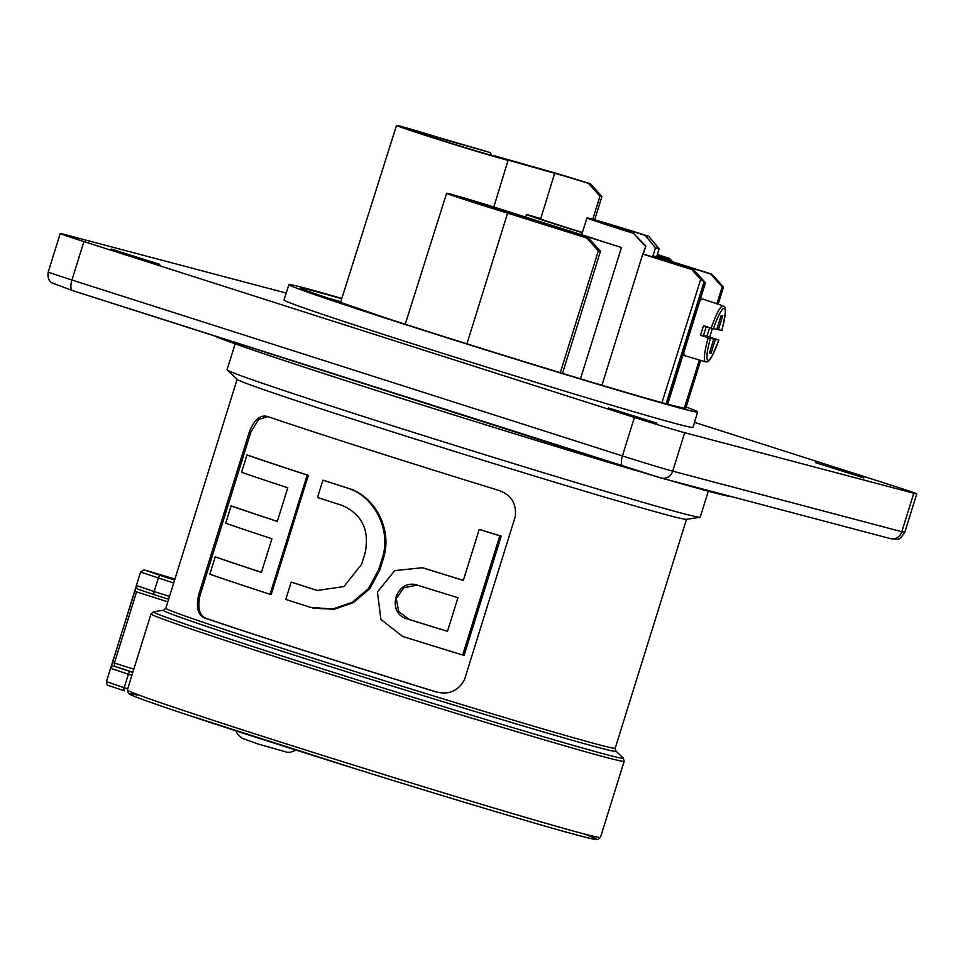 <?xml version="1.0" encoding="UTF-8"?>
<svg xmlns="http://www.w3.org/2000/svg" width="965" height="965" viewBox="0 0 965 965"><rect width="100%" height="100%" fill="white"/><g stroke="black" fill="none" stroke-linecap="round" stroke-linejoin="round"><path stroke-width="1.45" d="M301.743 289.09L388.051 318.691C476.264 347.364 610.411 388.485 660.772 402.308L667.708 404.214L705.463 282.721L693.811 269.911L691.712 269.512L700.699 279.404L661.942 402.682M341.815 298.438A214.037 3.824 17.3 0 0 288.921 284.639A214.037 3.824 17.3 0 0 452.669 339.571A214.037 3.824 17.3 0 0 681.953 408.581A214.037 3.824 17.3 0 0 697.635 411.946A214.037 3.824 17.3 0 0 686.151 407.013M699.372 360.017L684.306 408.279A201.926 3.607 17.3 0 0 685.705 408.436L700.65 360.391M697.635 411.946L692.979 427.374A214.182 3.824 -162.7 0 1 677.285 423.997A214.182 3.824 -162.7 0 1 447.856 354.951A214.182 3.824 -162.7 0 1 284 299.982L288.921 284.639M694.498 422.356L893.059 485.793A40.289 0.724 -162.7 0 1 916.75 493.875A40.289 0.724 -162.7 0 1 913.795 493.236L684.692 432.706A40.289 0.724 -162.7 0 1 634.391 417.447L83.919 241.564A40.289 0.724 -162.7 0 1 60.228 233.482A40.289 0.724 -162.7 0 1 63.183 234.121L286.219 293.058M159.695 264.338L111.204 249.054L159.695 264.338M863.844 477.892L815.341 462.597L863.844 477.892M656.912 423.213L608.408 407.918L656.912 423.213M214.556 335.965A271.961 4.861 17.3 0 0 373.588 389.57A271.961 4.861 17.3 0 0 633.535 469.786M666.743 479.508A271.961 4.861 17.3 0 0 731.446 496.613M235.146 343.83L227.052 369.8A247.788 4.427 17.3 0 0 227.173 370.005A247.788 4.427 17.3 0 0 462.319 447.712A247.788 4.427 17.3 0 0 699.999 517.276A247.788 4.427 17.3 0 0 700.204 517.168L708.298 491.197M227.173 370.005L237.257 379.474A235.327 4.21 17.3 0 0 460.582 453.273A235.327 4.21 17.3 0 0 686.32 519.339L699.999 517.276M204.918 618.058A235.327 4.21 17.3 0 0 435.239 691.652L436.578 692.001A232.312 4.149 17.3 0 1 206.257 618.408L204.918 618.058C197.922 615.356 195.847 607.54 198.681 594.609L249.453 431.572C254.398 419.449 260.478 414.443 267.679 416.566A235.327 4.21 17.3 0 0 498 490.148C510.883 494.418 516.649 503.199 515.298 516.516L464.515 679.553C458.11 691.29 448.351 695.319 435.239 691.652L436.313 691.953M267.064 416.373L267.679 416.566M693.811 269.911L643.45 254.072A37.032 0.663 -162.7 0 1 643.329 254.036L642.835 254.133A49.589 0.881 -162.7 0 1 642.762 254.109L691.712 269.512M642.762 254.109L601.955 385.252M700.699 279.404L705.463 282.721M659.131 248.765L655.464 247.86L645.235 235.4L648.613 236.232L659.131 248.765L656.646 256.786L711.784 274.132L723.509 286.967L718.141 304.204M723.509 286.967A201.926 3.607 -162.7 0 1 722.218 286.81L716.923 303.794M722.218 286.81L710.578 274.012A186.824 3.341 17.3 0 0 711.784 274.132M655.464 247.86L652.955 255.882A37.032 0.663 -162.7 0 1 653.064 255.918L710.578 274.012M653.064 255.918L652.726 256.992M667.575 404.178L684.306 408.279A201.926 3.607 -162.7 0 1 667.708 404.214M648.613 236.232A49.517 0.881 17.3 0 0 586.973 217.909A49.517 0.881 17.3 0 0 633.426 233.313L645.826 246.015L643.329 254.036M586.72 238.005L588.819 238.415L600.471 251.214L598.348 250.816L586.72 238.005L507.59 213.12A49.589 0.881 17.3 0 1 446.638 193.241A49.589 0.881 17.3 0 1 472.392 200.443A49.589 0.881 17.3 0 1 521.414 215.774L591.461 237.812A49.589 0.881 17.3 0 0 621.472 247.51L580.472 378.811M645.826 246.015L642.835 254.133M645.344 246.111L633.426 233.313M621.472 247.51L517.891 214.918A37.032 0.663 17.3 0 0 479.846 202.952A37.032 0.663 17.3 0 0 458.628 196.981A37.032 0.663 17.3 0 0 508.278 213.072L588.819 238.415M507.59 213.12L466.927 343.83M598.348 250.816L560.291 372.707M600.471 251.214L562.511 373.383M517.891 214.918L517.554 215.991M645.235 235.4A37.104 0.663 17.3 0 0 598.819 221.6A37.104 0.663 17.3 0 0 633.872 233.216M652.955 255.882L656.646 256.786M657.346 254.531L669.517 258.367L672.665 261.829M525.672 217.113L526.492 214.495A49.589 0.881 17.3 0 0 582.305 232.661M656.863 256.075L668.263 259.404L669.589 260.864M656.936 255.846L668.263 259.404M526.492 214.495L540.762 218.548A37.032 0.663 17.3 0 0 538.084 217.969A37.032 0.663 17.3 0 0 582.378 232.444M667.153 260.092L666.164 259.006M491.716 155.413L490.148 152.542L446.566 140.154A45.295 0.808 17.3 0 0 409.1 129.334A45.295 0.808 17.3 0 0 452.103 143.568A45.295 0.808 17.3 0 0 495.588 156.27A45.295 0.808 17.3 0 0 494.84 155.872L549.29 171.348A49.384 0.881 -162.7 0 1 590.387 183.76L601.907 196.546L599.965 196.172L588.493 183.398A37.237 0.663 17.3 0 0 554.658 173.302L540.762 218.548M599.965 196.172L592.751 219.272M670.229 261.057L667.406 257.957L669.517 258.367M657.274 254.772L667.406 257.957M601.907 196.546L594.681 219.815M554.658 173.302L507.952 160.021A58.455 1.049 -162.7 0 1 508.145 160.178A58.455 1.049 -162.7 0 1 452.03 143.797A58.455 1.049 -162.7 0 1 396.531 125.414A58.455 1.049 -162.7 0 1 439.304 137.681L490.148 152.542M588.493 183.398L590.387 183.76M479.207 529.447L480.522 529.797A232.312 4.149 17.3 0 0 501.233 536.142L464.093 655.38L462.693 655.006A235.327 4.21 -162.7 0 1 402.719 636.478L380.898 619.446L377.424 592.076L394.721 570.617L422.272 567.722L423.973 568.216A235.327 4.21 17.3 0 0 463.333 580.411L479.207 529.447A235.327 4.21 17.3 0 0 499.822 535.78L462.693 655.006M422.803 567.866L425.179 568.53A232.312 4.149 17.3 0 0 463.357 580.351M267.775 416.591L258.572 419.546L250.912 431.958L200.129 594.995C197.27 607.902 199.321 615.706 206.257 618.408M322.913 480.172L324.035 480.474A232.312 4.149 17.3 0 0 348.606 488.387C375.071 496.324 392.888 529.797 383.334 558.687L379.788 570.038L378.666 569.748L368.485 588.59L352.297 602.329L332.635 609.036L310.356 607.323A235.327 4.21 -162.7 0 1 285.773 599.41L291.165 582.1A235.327 4.21 17.3 0 0 315.748 590.013L317.28 590.459L343.926 586.563L361.586 564.344L365.12 552.993C369.692 530.05 362.02 514.188 342.105 505.395A235.327 4.21 -162.7 0 1 317.521 497.482L322.913 480.172A235.327 4.21 17.3 0 0 347.496 488.085C373.853 495.901 391.826 529.592 382.2 558.385L378.666 569.748M313.42 608.191L334.264 609.253L353.443 602.606L369.74 588.734L379.788 570.038M291.165 582.1L292.286 582.39A232.312 4.149 17.3 0 0 316.858 590.303L317.847 590.604M246.956 454.985L248.367 455.347A232.312 4.149 17.3 0 0 308.33 475.371L271.189 594.597L270.043 594.295A235.327 4.21 -162.7 0 1 209.827 574.211L215.207 556.902A235.327 4.21 17.3 0 0 261.431 572.402L271.913 538.747A235.327 4.21 -162.7 0 1 225.689 523.247L231.081 505.937A235.327 4.21 17.3 0 0 277.305 521.438L287.787 487.783A235.327 4.21 -162.7 0 1 241.564 472.283L246.956 454.985A235.327 4.21 17.3 0 0 307.184 475.07L270.043 594.295M215.207 556.902L216.618 557.275A232.312 4.149 17.3 0 0 261.455 572.329M231.081 505.937L232.493 506.311A232.312 4.149 17.3 0 0 277.329 521.377M173.7 582.993L140.564 572.028L110.782 668.299A3.028 3.004 -63.8 0 1 114.558 666.296L114.425 663.015L133.797 669.215M134.823 591.28L110.818 667.527L110.782 668.299L128.381 674.233L124.195 687.695L127.694 688.817M140.564 572.028L143.785 569.905L174.918 579.06L145.413 570.231L160.335 575.49A3.028 1.146 107.7 0 0 158.332 578.083L154.135 591.545L136.548 585.598A3.028 3.004 116.2 0 0 138.079 589.205L154.328 594.717A3.028 1.146 107.7 0 0 154.352 594.717L168.622 599.277L154.352 594.717A3.028 1.146 107.7 0 1 154.135 591.545L169.502 596.454M425.179 568.53L423.973 568.216M501.233 536.142L499.822 535.78M457.941 597.709L447.458 631.363A235.327 4.21 -162.7 0 1 408.111 619.168C384.745 613.752 396.169 576.72 418.593 585.526A235.327 4.21 17.3 0 0 457.941 597.709M417.736 585.273L418.593 585.526M447.483 631.315A232.312 4.149 -162.7 0 1 409.305 619.494L408.111 619.168M409.305 619.494L398.666 611.508L396.265 598.505L403.901 587.709L416.952 585.176M316.858 590.303L315.748 590.013M348.606 488.387L347.496 488.085M308.33 475.371L307.184 475.07M683.811 352.382A29.71 4.716 107.5 0 0 684.897 355.735L705.439 361.803A29.336 4.656 -72.5 0 1 708.201 337.75L700.554 335.338A29.481 4.68 107.5 0 1 701.989 330.525A29.481 4.68 107.5 0 1 703.545 325.724L711.193 328.136A29.336 4.656 -72.5 0 1 723.038 305.833L702.725 299.041A29.71 4.716 107.5 0 0 699.565 301.695M705.439 361.803C708.6 361.742 709.408 363.865 718.828 340.03L715.379 339.366L711.036 353.299L709.456 352.997L713.798 339.053L710.385 338.389A27.322 4.33 107.5 0 0 707.972 360.488A27.322 4.33 107.5 0 0 718.804 340.018L709.661 337.111A29.481 4.68 107.5 0 0 712.363 328.486M710.385 338.389L708.201 337.75M713.376 328.776A27.322 4.33 107.5 0 1 724.208 308.317A27.322 4.33 107.5 0 1 721.796 330.404L718.382 329.741L722.725 315.808L721.145 315.495L716.802 329.439L711.193 328.136M716.85 329.27L718.382 329.741M722.725 315.808L720.795 316.617M711.036 353.299L709.914 351.525M703.437 335.603L715.379 339.366M703.389 335.784L713.798 339.053M706.247 326.58L703.352 335.88L700.554 335.338M709.661 337.111L703.461 335.543M706.863 336.568L709.637 327.642M340.778 301.707A198.911 3.558 17.3 0 0 319.053 295.664M660.88 402.345A201.926 3.607 -162.7 0 1 385.759 317.955A201.926 3.607 -162.7 0 1 341.707 298.764M634.391 417.447L622.413 455.914A40.289 0.724 17.3 0 0 672.714 471.161L901.817 531.703A40.289 0.724 17.3 0 0 904.772 532.33C901.069 537.734 898.632 540.014 897.45 539.158L890.369 538.603A10.072 9.324 -75.2 0 0 901.817 531.703L913.795 493.236M684.692 432.706L672.714 471.161A10.072 9.324 -75.2 0 1 661.266 478.061L890.369 538.603A10.072 9.324 -75.2 0 1 889.947 538.482M60.228 233.482L48.25 271.949A40.289 0.724 17.3 0 0 71.941 280.019L622.413 455.914A10.072 3.824 107.7 0 0 623.052 466.481A10.072 3.824 107.7 0 0 623.113 466.505L660.844 477.94A10.072 9.324 -75.2 0 0 661.266 478.061L72.568 290.586A10.072 3.824 107.7 0 0 72.64 290.61L622.98 466.457M83.919 241.564L71.941 280.019A10.072 3.824 107.7 0 0 72.568 290.586L51.41 282.685C51.676 282.974 46.815 279.934 48.25 271.949M163.604 610.218L153.664 611.714A246.087 4.403 17.3 0 0 387.098 689.203A246.087 4.403 17.3 0 0 623.245 757.971L615.911 751.108A237.028 4.234 -162.7 0 1 388.449 684.861A237.028 4.234 -162.7 0 1 163.604 610.218L165.835 608.24A235.327 4.21 17.3 0 0 389.269 682.231A235.327 4.21 17.3 0 0 615.212 748.201L686.501 519.315M703.968 282.106L666.043 403.84M704.655 282.564L666.827 404.046M198.681 594.609L200.129 594.995M250.912 431.958L249.453 431.572M106.427 681.64L124.195 687.695A3.028 1.146 107.7 0 0 124.376 690.868A3.028 1.146 107.7 0 0 124.401 690.868L108.128 685.355C107.38 685.801 106.813 684.559 106.427 681.64L110.818 667.527M131.891 675.355L128.381 674.233A3.028 1.146 -72.3 0 1 130.396 671.64L132.808 672.412M584.247 833.965A244.76 4.379 -162.7 0 1 370.765 773.556A244.76 4.379 -162.7 0 1 137.259 695.09M127.332 689.987A247.788 4.427 17.3 0 0 362.587 767.899A247.788 4.427 17.3 0 0 600.483 837.355L624.174 761.288A247.788 4.427 -162.7 0 1 386.277 691.821A247.788 4.427 -162.7 0 1 151.023 613.909L127.332 689.987L128.502 693.509L130.384 694.607C136.379 697.442 154.858 704.04 185.823 714.377L358.871 769.853C470.377 804.653 575.514 835.702 593.342 839.068L597.842 839.55L600.483 837.355M132.881 672.159L114.558 666.296L130.396 671.64M167.826 601.846L136.584 591.871L114.425 663.015L112.64 662.412M160.335 575.49L174.617 580.049M136.174 586.129L134.798 591.256L136.584 591.871M154.304 594.705L138.514 589.374M383.334 558.687L382.2 558.385M916.75 493.875L904.772 532.33M165.835 608.24L237.125 379.342M586.973 217.909L581.654 234.724M446.638 193.241L405.216 324.24M396.531 125.414L340.38 302.986M508.145 160.178L493.791 207.005M153.664 611.714L151.023 613.909M623.245 757.971L624.174 761.288M615.911 751.108L615.212 748.201M423.466 568.035L422.272 567.722M312.612 607.974L313.721 608.264M721.82 330.404C727.61 306.05 725.198 307.208 723.038 305.833M296.171 750.143L290.694 752.169L287.341 752.338L257.522 743.846L242.034 738.225L237.571 734.112L235.762 730.782"/></g></svg>
